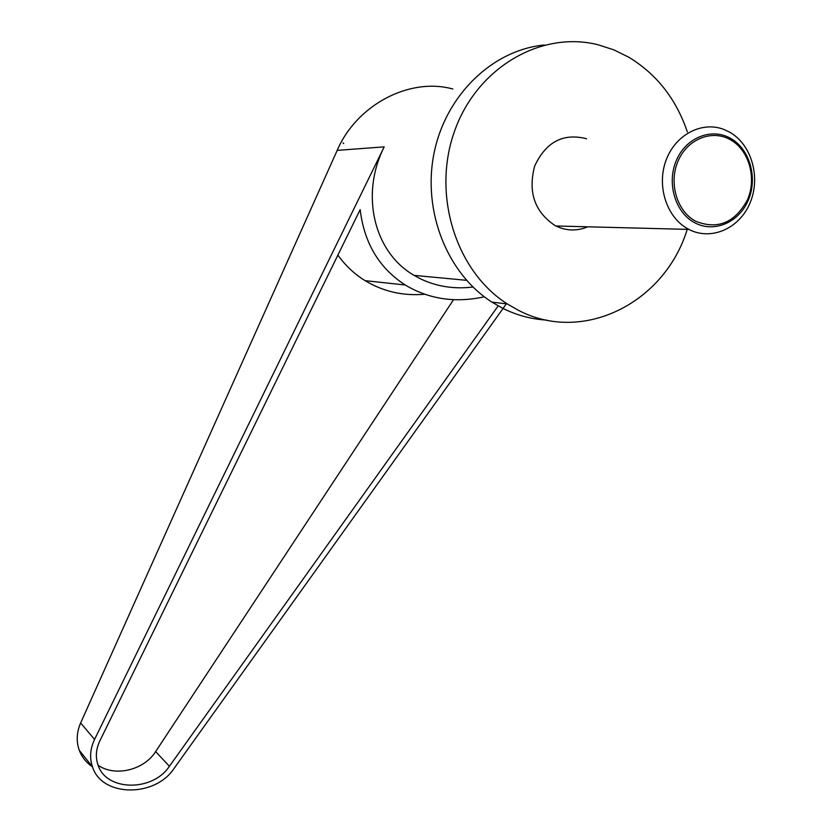 <?xml version="1.0" encoding="UTF-8"?>
<svg xmlns="http://www.w3.org/2000/svg" width="832" height="832" viewBox="0 0 832 832"><rect width="100%" height="100%" fill="white"/><g stroke="black" fill="none" stroke-linecap="round" stroke-linejoin="round"><path stroke-width="1.25" d="M729.976 132.35L723.986 129.49C701.823 120.744 675.106 134.857 665.933 160.597C656.49 186.212 666.744 217.506 687.95 228.904L688.896 229.414C711.1 241.041 739.398 228.602 749.996 203.05C760.906 177.674 751.785 144.82 729.976 132.35M694.356 222.539C674.991 212.118 666.453 182.728 676.499 160.098C686.254 137.311 711.942 127.327 730.912 138.549C750.027 149.438 757.942 178.391 748.145 200.554C738.629 222.872 713.575 233.293 694.356 222.539M586.539 138.746C563.264 132.808 545.99 141.866 534.706 165.953C527.8 191.994 534.581 211.858 555.048 225.545L555.901 225.982C566.405 230.994 577.023 231.265 587.746 226.803M730.766 139.942C712.431 129.106 687.617 138.757 678.184 160.784C668.481 182.645 676.728 211.047 695.438 221.125C717.454 230.038 734.781 222.955 747.427 199.888C756.912 178.454 749.247 150.457 730.766 139.942M546.551 320.081C531.263 319.197 516.589 315.234 502.528 308.194L491.951 302.141C447.262 273.645 422.282 211.328 434.034 153.286C445.619 95.212 492.482 49.889 544.419 44.99M687.222 229.372C664.706 303.212 582.566 344.396 518.034 310.097L507.302 303.94C456.165 271.513 431.777 195.239 454.366 131.674C476.486 67.902 540.925 30.17 598.302 44.814L613.912 49.889L628.732 57.19C656.666 74.152 676.208 99.07 687.357 131.955M92.477 766.823C86.258 762.611 81.858 757.11 79.29 750.318C76.138 741.447 76.596 732.326 80.642 722.966L337.189 150.384C356.616 104.967 409.396 77.043 452.785 88.982M79.29 750.318L92.487 766.834C89.44 757.942 90.126 748.821 94.557 739.45L384.197 146.858C359.809 195.239 374.442 252.73 414.107 275.371L419.661 278.418C436.03 286.468 453.794 289.338 472.95 287.019M343.075 142.938L343.689 143.562M498.181 305.885L169.406 766.282C152.672 791.887 106.257 791.378 98.062 765.086C95.326 757.245 95.909 749.195 99.819 740.927L360.173 209.633C364.156 243.017 379.174 268.143 405.236 284.991C428.969 299.218 455.322 303.15 484.328 296.806M98.124 765.263C115.024 777.14 144.04 770.151 155.646 751.587L453.523 299.686M424.715 294.258C403.062 296.088 383.188 291.554 365.092 280.654C354.401 274.04 345.342 265.522 337.886 255.091M92.487 766.834C101.722 797.056 154.898 797.732 174.075 768.425L503.048 308.464M503.183 308.277L506.605 303.493M384.197 146.858L337.189 150.384M169.406 766.282L155.646 751.587M94.557 739.45L80.642 722.966M491.951 302.141L507.302 303.94M414.107 275.371L466.534 280.322M365.092 280.654L405.236 284.991M688.896 229.414L555.901 225.982"/></g></svg>
